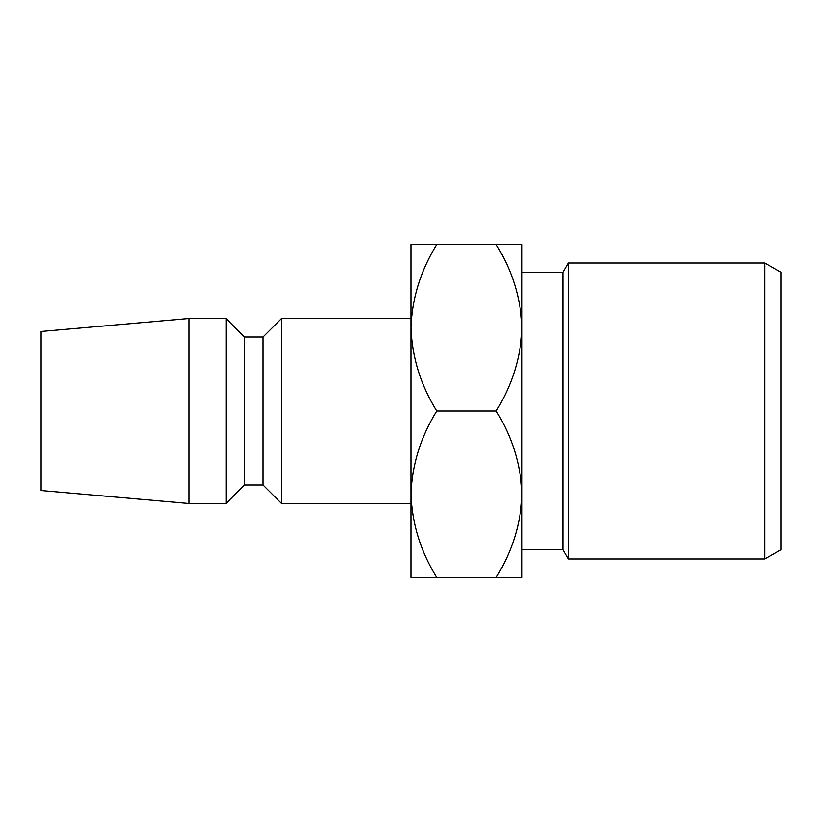 <?xml version="1.0" encoding="UTF-8"?>
<svg xmlns="http://www.w3.org/2000/svg" width="822" height="822" viewBox="0 0 822 822"><rect width="100%" height="100%" fill="white"/><g stroke="black" fill="none" stroke-linecap="round" stroke-linejoin="round"><path stroke-width="1.23" d="M764.881 263.04L780.9 272.288L780.9 549.713L764.881 558.96L764.881 263.04L568.208 263.04L568.208 558.96L562.865 549.713L562.865 272.288L568.208 263.04M764.881 558.96L568.208 558.96M562.865 272.288L521.97 272.288M562.865 549.713L521.97 549.713M496.221 577.455L521.97 577.455L521.97 494.228C520.901 464.656 512.312 436.914 496.221 411C512.404 384.747 520.984 357.005 521.97 327.773C520.901 298.201 512.312 270.459 496.221 244.545L521.97 244.545L521.97 494.228C520.984 523.46 512.404 551.202 496.221 577.455L411 577.455L411 494.217C411.986 464.995 420.566 437.253 436.749 411C420.659 385.086 412.069 357.344 411 327.773L411 327.742M411 318.525L281.535 318.525L281.535 503.475L411 503.475M281.535 503.475L263.04 484.98L263.04 337.02L281.535 318.525M263.04 337.02L244.545 337.02L226.05 318.525L189.06 318.525L189.06 503.475L226.05 503.475L226.05 318.525M263.04 484.98L244.545 484.98L244.545 337.02M244.545 484.98L226.05 503.475M189.06 503.475L41.1 490.529L41.1 331.472L189.06 318.525M411 327.773C411.986 298.54 420.566 270.798 436.749 244.545L411 244.545L411 494.228C412.069 523.799 420.659 551.541 436.749 577.455M496.221 411L436.749 411M496.221 244.545L436.749 244.545"/></g></svg>
